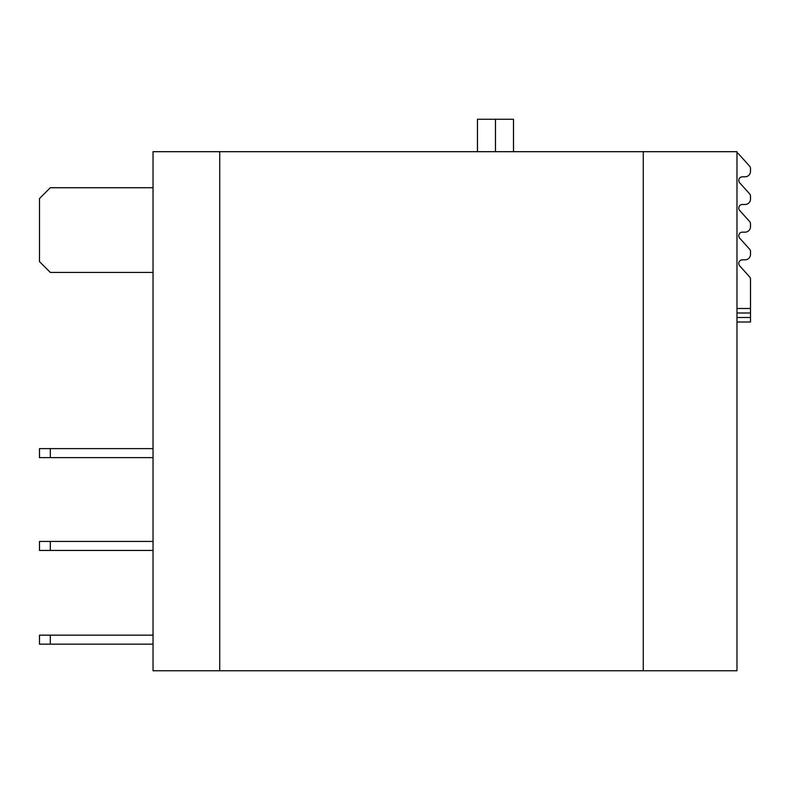 <?xml version="1.0" encoding="UTF-8"?>
<svg xmlns="http://www.w3.org/2000/svg" width="790" height="790" viewBox="0 0 790 790"><rect width="100%" height="100%" fill="white"/><g stroke="black" fill="none" stroke-linecap="round" stroke-linejoin="round"><path stroke-width="1.19" d="M736.981 670.75L643.267 670.75L643.267 151.69L219.729 151.69L219.729 670.75L643.267 670.75L643.267 151.69L736.981 151.69L736.981 670.75M513.5 151.69L513.5 119.251L477.456 119.251L477.456 151.69M495.478 151.69L495.478 119.251M219.729 670.75L219.729 151.69L153.043 151.69L153.043 670.75L219.729 670.75M153.043 187.734L50.313 187.734L39.5 198.547L39.5 261.628L50.313 272.441L153.043 272.441M153.043 457.627L39.5 457.627L39.5 448.621L153.043 448.621M50.313 457.627L50.313 448.621M153.043 550.442L39.5 550.442L39.5 541.436L153.043 541.436M50.313 550.442L50.313 541.436M153.043 644.166L39.5 644.166L39.5 635.15L153.043 635.15M50.313 644.166L50.313 635.15M736.981 152.667A7.298 7.298 0 0 1 738.739 154.08L749.572 166.117A3.634 3.634 0 0 1 750.5 168.537L750.5 171.391A5.412 5.412 0 0 1 745.089 176.802L742.373 176.802A3.604 3.604 0 0 0 739.697 182.816L749.572 193.797A3.634 3.634 0 0 1 750.5 196.206L750.5 199.07A5.412 5.412 0 0 1 745.089 204.482L742.373 204.482A3.604 3.604 0 0 0 739.697 210.495L749.572 221.477A3.634 3.634 0 0 1 750.5 223.886L750.5 226.75A5.412 5.412 0 0 1 745.089 232.151L742.373 232.151A3.604 3.604 0 0 0 739.697 238.165L749.572 249.146A3.634 3.634 0 0 1 750.5 251.556L750.5 254.419A5.412 5.412 0 0 1 745.089 259.831L742.373 259.831A3.604 3.604 0 0 0 739.697 265.845L749.572 276.826A3.634 3.634 0 0 1 750.5 279.235L750.5 322.004L736.981 322.004M736.981 308.495L750.5 308.495M736.981 312.998L750.5 312.998M750.5 317.501L736.981 317.501"/></g></svg>

